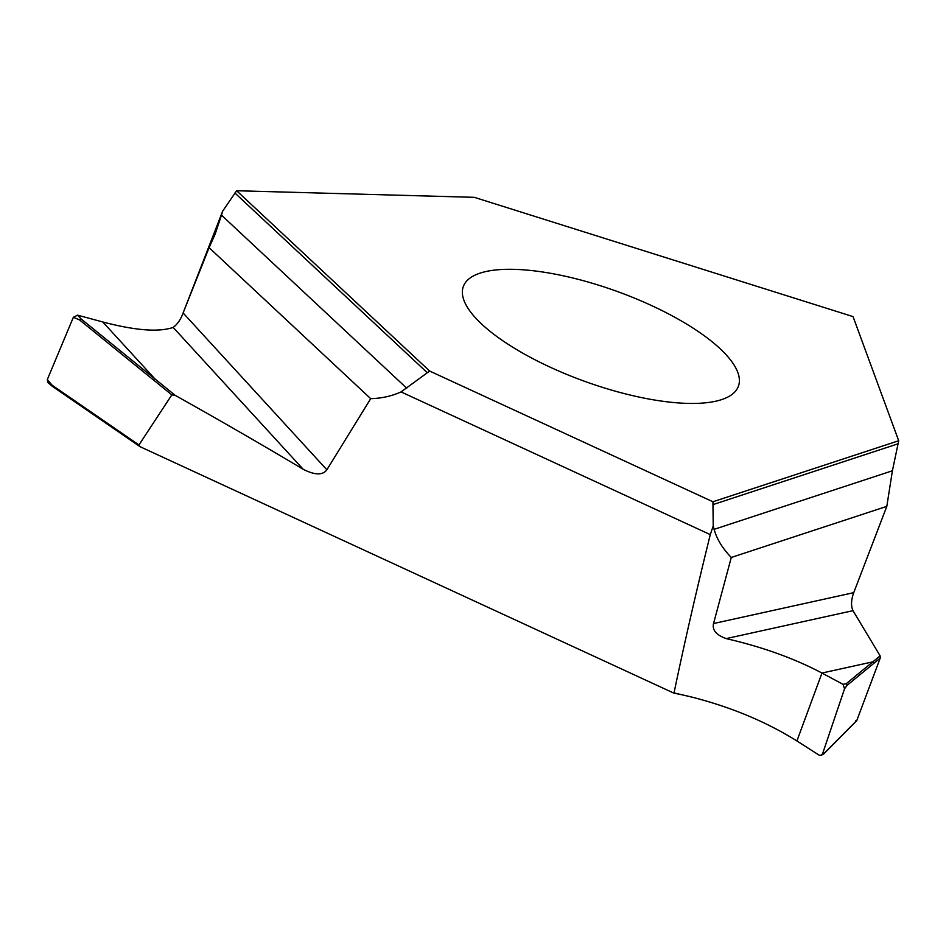 <?xml version="1.0" encoding="UTF-8"?>
<svg xmlns="http://www.w3.org/2000/svg" width="946" height="946" viewBox="0 0 946 946"><rect width="100%" height="100%" fill="white"/><g stroke="black" fill="none" stroke-linecap="round" stroke-linejoin="round"><path stroke-width="1.42" d="M236.63 190.737L474.265 197.324L236.63 190.737L222.653 211.183L183.11 312.949C180.733 319.5 177.41 324.324 173.177 327.411C158.751 332.353 135.278 330.532 102.747 321.959L154.896 378.861L175.246 395.393C219.401 420.107 262.054 444.738 303.205 469.287C314.852 475.223 322.74 475.389 326.867 469.795L370.69 398.656C381.475 398.396 391.597 396.161 401.069 391.916L429.638 371.045L236.63 190.737L222.653 211.183L209.586 246.717M370.69 398.656L209.09 247.675L215.12 234.218L221.482 215.144L406.721 388.203M474.265 197.324L853.044 316.603L898.7 440.741L712.929 501.77L429.638 371.045M737.821 372.476A146.299 47.785 19.9 0 0 598.582 285.172A146.299 47.785 19.9 0 0 463.304 286.567A146.299 47.785 19.9 0 0 463.918 300.272A146.299 47.785 19.9 0 0 603.146 387.564A146.299 47.785 19.9 0 0 738.436 386.169A146.299 47.785 19.9 0 0 737.821 372.476M692.815 697.332A130.11 42.499 19.9 0 0 673.954 693.17L140.079 446.701L138.956 444.951L171.841 394.872L79.476 319.866L80.942 318.814L154.896 378.861A1.301 0.733 129.1 0 0 153.512 379.973M401.069 391.916L710.28 534.608C696.232 591.427 684.147 644.202 674.025 692.91L692.862 697.344C731.956 707.466 766.638 722.011 796.91 740.955L821.979 673.044L872.839 661.833L880.123 655.85L880.218 658.097L856.84 720.426L855.894 720.45L856.84 720.426L824.12 753.371A1.301 1.218 44.8 0 1 823.848 753.82L856.591 720.852M823.517 754.08L821.353 755.263L819.13 755.168L796.91 740.955M52.361 386.346A1.301 0.769 124.5 0 0 52.669 386.429L52.219 385.27A1.301 0.769 124.5 0 0 52.349 386.335L47.915 382.562L47.3 379.606L73.362 317.288L77.596 315.172L102.747 321.959L77.596 315.172L80.942 318.814M77.596 315.172L73.362 317.288L79.476 319.866M175.246 395.393L171.841 394.872M51.995 385.98L52.669 386.429M73.362 317.288L47.3 379.606L52.113 385.188M209.09 247.675L183.11 312.949L326.867 469.795M712.929 501.77L713.225 525.976L710.28 534.608M713.225 525.976L714.112 529.346L892.409 470.777L898.7 440.741M821.353 755.263L822.606 753.678L844.553 688.759L843.063 684.36L821.979 673.044C794.143 658.357 762.204 646.875 726.173 638.609C716.228 634.991 712.019 629.965 713.544 623.544L731.27 557.466C722.543 548.444 716.82 539.078 714.112 529.346M880.123 655.85L852.985 610.667C850.856 605.972 851.104 599.977 853.741 592.657L886.816 506.358L892.409 470.777M844.553 688.759L847.096 685.33L846.315 683.639L872.839 661.833A1.301 1.242 50.6 0 1 873.643 663.501L880.218 658.097M822.606 753.678L824.12 753.371M823.375 754.139L824.084 753.406L823.375 754.139M843.063 684.36L846.315 683.639M713.544 623.544L853.741 592.657M731.27 557.466L886.816 506.358M222.653 211.183L221.482 215.144M183.11 312.949C180.733 319.5 177.41 324.324 173.177 327.411C158.751 332.353 135.278 330.532 102.747 321.959M47.3 379.606L49.157 383.154M427.095 372.535L234.904 192.996M173.177 327.411L303.205 469.287M52.219 385.27L138.956 444.951M898.156 443.769L713.166 504.549M847.096 685.33L873.643 663.501M726.173 638.609L852.985 610.667M52.349 386.335L140.079 446.701"/></g></svg>
